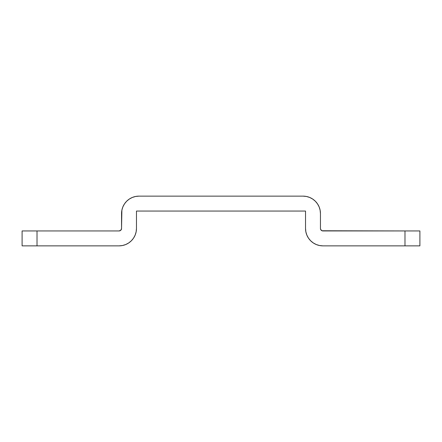 <?xml version="1.0" encoding="UTF-8"?>
<svg xmlns="http://www.w3.org/2000/svg" width="442" height="442" viewBox="0 0 442 442"><rect width="100%" height="100%" fill="white"/><g stroke="black" fill="none" stroke-linecap="round" stroke-linejoin="round"><path stroke-width="0.66" d="M136.468 228.459L136.13 231.857L136.468 228.459L136.468 211.055L305.532 211.055L305.532 228.459L305.532 211.055L136.468 211.055L136.468 228.459A17.404 17.404 0 0 1 119.064 245.862L37.017 245.862L119.064 245.862L122.462 245.525L125.721 244.537L128.732 242.929L125.721 244.537M322.936 245.862L319.538 245.525L322.936 245.862L404.983 245.862L322.936 245.862A17.404 17.404 0 0 1 305.532 228.459L305.87 231.857L306.858 235.116L308.466 238.127L306.858 235.116M404.983 245.862L419.9 245.862L419.9 230.945L322.936 230.945A2.486 2.486 0 0 1 320.45 228.459L320.45 213.541L320.45 228.459L320.638 229.409L321.986 230.757L404.983 230.945L404.983 245.862L419.9 245.862L419.9 230.945L404.983 230.945L404.983 245.862M303.046 196.137L306.444 196.475L303.046 196.137L138.954 196.137L303.046 196.137A17.404 17.404 0 0 1 320.45 213.541L320.113 210.143L319.124 206.884L317.516 203.873L319.124 206.884M121.55 213.541L121.887 210.143L121.55 228.459L121.55 213.541A17.404 17.404 0 0 1 138.954 196.137L135.556 196.475L132.296 197.463L129.285 199.071L132.296 197.463M121.55 228.459A2.486 2.486 0 0 1 119.064 230.945L22.1 230.945L22.1 245.862L37.017 245.862L37.017 230.945L119.064 230.945L120.821 230.216L121.55 228.459L121.362 229.409M319.538 245.525L316.279 244.537L313.267 242.929L310.632 240.763L308.466 238.127L310.632 240.763L313.267 242.929L316.279 244.537M136.13 231.857L135.142 235.116L133.534 238.127L131.368 240.763L128.732 242.929L131.368 240.763L133.534 238.127L135.142 235.116M121.887 210.143L122.876 206.884L124.484 203.873L126.65 201.237L129.285 199.071L126.65 201.237L124.484 203.873L122.876 206.884M306.444 196.475L309.704 197.463L312.715 199.071L315.35 201.237L317.516 203.873L315.35 201.237L312.715 199.071L309.704 197.463M119.064 230.945L120.014 230.757M321.986 230.757L322.936 230.945M37.017 245.862L37.017 230.945L22.1 230.945L22.1 245.862L37.017 245.862"/></g></svg>
